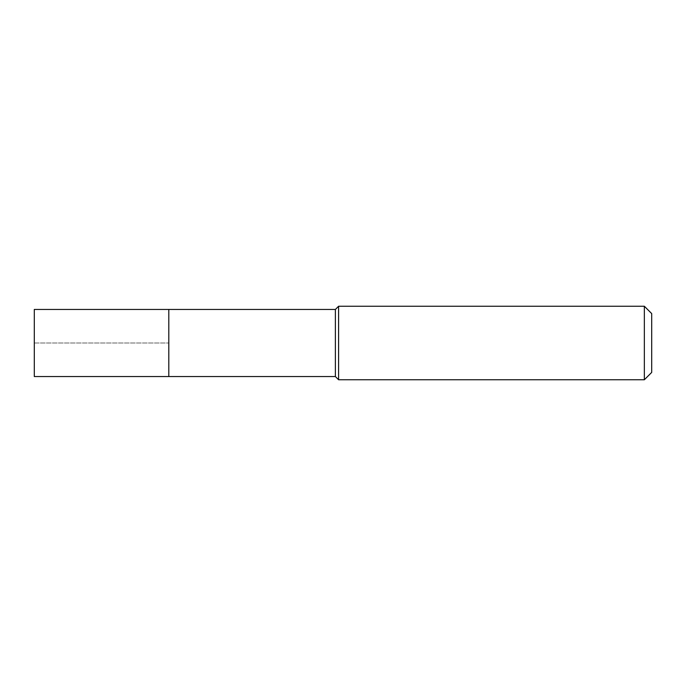 <?xml version="1.0" encoding="UTF-8"?>
<svg xmlns="http://www.w3.org/2000/svg" width="686" height="686" viewBox="0 0 686 686"><rect width="100%" height="100%" fill="white"/><g stroke="black" fill="none" stroke-linecap="round" stroke-linejoin="round"><path stroke-width="0.51" stroke-dasharray="3.43 2.57" d="M168.807 309.455L168.807 376.545L168.807 309.455M34.3 376.545L34.3 309.455M335.385 309.455L335.385 376.545M338.592 379.752L338.592 306.248M644.351 306.248L644.351 379.752M651.7 313.596L651.7 372.404M34.3 343L168.807 343L34.3 343"/><path stroke-width="1.03" d="M168.807 309.455L34.3 309.455L34.3 376.545L168.807 376.545L168.807 309.455L168.807 376.545L335.385 376.545L335.385 309.455L168.807 309.455M335.385 309.455L338.592 306.248L338.592 379.752L335.385 376.545M338.592 379.752L644.351 379.752L644.351 306.248L338.592 306.248M644.351 306.248L651.7 313.596L651.7 372.404L644.351 379.752"/></g></svg>
